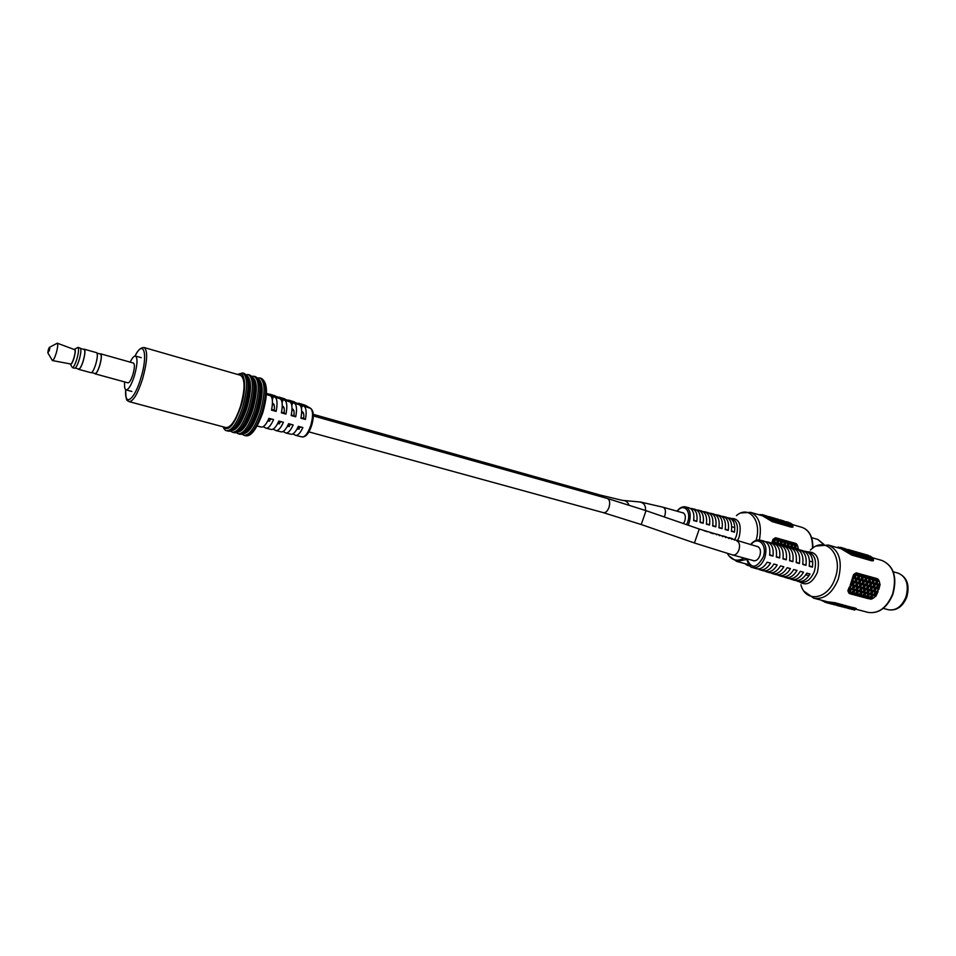<?xml version="1.0" encoding="UTF-8"?>
<svg xmlns="http://www.w3.org/2000/svg" width="956" height="956" viewBox="0 0 956 956"><rect width="100%" height="100%" fill="white"/><g stroke="black" fill="none" stroke-linecap="round" stroke-linejoin="round"><path stroke-width="1.43" d="M752.778 560.419L753.579 560.766C756.208 561.136 758.299 559.415 759.865 555.627C761.119 550.907 760.319 547.86 757.487 546.485L756.626 546.378M746.66 558.77C748.333 564.614 750.293 567.541 752.539 567.541C757.642 568.438 761.741 565.175 764.824 557.742C767.25 548.481 765.648 542.602 760.044 540.128L763.832 541.06C768.552 542.793 770.488 547.489 769.616 555.173L772.974 556.105C773.846 548.362 771.898 543.617 767.118 541.861L770.405 542.673C775.232 544.442 777.204 549.234 776.308 557.049L779.642 557.969C780.55 550.094 778.554 545.267 773.667 543.474L776.929 544.275C781.865 546.091 783.884 550.967 782.964 558.902L786.274 559.834C787.206 551.827 785.175 546.904 780.18 545.075L778.554 544.908M780.18 545.075L783.418 545.864C788.461 547.728 790.516 552.688 789.584 560.754L792.871 561.674C793.827 553.536 791.747 548.541 786.657 546.665L789.871 547.453C795.034 549.353 797.125 554.396 796.157 562.594L799.431 563.502C800.411 555.245 798.296 550.154 793.086 548.242L791.484 548.063M794.496 546.712L795.691 546.868L796.3 549.031C801.558 550.967 803.697 556.093 802.705 564.422L805.956 565.331C806.96 556.942 804.809 551.767 799.479 549.82L802.67 550.596C808.047 552.58 810.222 557.79 809.206 566.239L812.445 567.147C813.472 558.627 811.274 553.381 805.848 551.385L804.271 551.194M767.118 541.861L765.469 541.705M799.479 549.82L797.89 549.628M786.657 546.665L785.031 546.485M773.667 543.474L772.03 543.307M842.152 547.776L840.587 547.358L841.041 548.696L851.629 555.018L871.741 560.814L873.473 560.455M876.819 578.559L856.194 572.847L853.565 574.592L850.231 585.12L850.493 586.649L852.668 584.702L852.919 587.426L850.505 589.374L850.493 586.649M859.826 585.431L857.628 587.51L857.317 584.749L859.36 582.61L859.826 585.431M863.471 586.422L861.272 588.502L860.962 585.741L863.017 583.602L863.471 586.422M867.092 587.414L864.905 589.482L864.606 586.733L866.65 584.606L867.092 587.414M870.713 588.406L868.526 590.473L868.227 587.725L870.271 585.598L870.713 588.406M871.836 588.717L873.868 586.59L874.322 589.398L872.135 591.453L871.836 588.717L870.701 588.287M875.445 589.697L877.465 587.57L877.919 590.378L875.732 592.433L875.445 589.697L874.31 589.278M852.501 583.435L851.414 584.475L852.286 582.025L852.501 583.435M856.17 584.439L853.959 586.506L853.648 583.746L855.704 581.606L856.17 584.439M758.012 568.951L759.518 569.668C763.605 570.613 767.286 568.426 770.524 563.108L767.178 562.188C763.952 567.446 760.319 569.609 756.28 568.677L752.539 567.541M796.217 580.627L797.674 581.272C802.335 582.335 806.458 579.922 810.031 574.03L806.792 573.134C803.243 578.978 799.168 581.368 794.544 580.316L791.401 579.36C795.978 580.412 800.017 578.033 803.542 572.226L800.28 571.33C796.79 577.077 792.775 579.444 788.258 578.404L785.103 577.448C789.572 578.464 793.54 576.133 797.005 570.433L793.731 569.525C790.289 575.177 786.358 577.496 781.936 576.48L778.758 575.512C783.143 576.516 787.039 574.221 790.445 568.617L787.147 567.709C783.765 573.265 779.905 575.536 775.579 574.544L772.376 573.576C776.666 574.556 780.49 572.297 783.836 566.788L780.526 565.88C777.204 571.33 773.416 573.576 769.174 572.608L765.971 571.628C770.154 572.584 773.906 570.362 777.204 564.96L773.87 564.04C770.596 569.394 766.891 571.604 762.745 570.648L759.518 569.668M866.136 558.268L866.184 557.432L863.603 555.675L862.587 556.428L863.662 556.129L866.028 557.838L866.076 559.188L866.901 558.543L866.327 558.997M863.603 555.675L863.399 554.839L866.076 556.38L866.184 557.432M867.307 558.208L867.247 557.157L869.613 558.866L866.901 558.543M866.973 555.866L869.649 557.408L869.757 558.459L866.973 555.866L866.005 556.344L863.268 554.516L862.408 555.257M867.188 556.703L866.184 557.444M870.749 557.73L870.522 556.882L873.21 558.435L873.33 559.475L870.749 557.73L869.709 559.284M862.396 554.946L859.325 552.938L862.145 554.193L862.42 555.305L863.399 554.839M866.172 557.503L867.247 557.157M869.613 558.866L869.649 560.216L870.892 559.236L870.82 558.185L869.757 558.519M863.268 554.516L865.981 555.974M862.24 554.42L862.898 553.978M865.598 555.161L862.706 553.799L862.204 554.325M866.829 555.544L869.554 557.001L866.829 555.544L865.993 556.273M869.554 557.001L870.522 556.882M862.348 553.608L865.562 554.958M862.706 553.799L861.942 553.847M865.813 555.448L866.471 555.006M864.977 554.444L863.16 553.835M865.897 554.623L869.124 555.974L866.267 554.827L865.766 555.34M863.71 554.002L864.953 554.372M866.267 554.827L865.503 554.862M866.71 554.862L868.526 555.46M867.582 555.113L868.502 555.4M855.441 580.304L853.457 582.467L853.003 579.503L854.748 577.4L855.441 580.304L856.588 580.615L858.404 578.404L859.109 581.308L856.122 584.128M858.034 577.089L856.289 579.3L855.524 576.396L857.102 574.174L858.034 577.089M856.588 580.615L857.126 583.471M866.028 557.838L863.722 557.181L863.662 556.129M856.361 573.206L857.102 574.174M857.831 577.364L858.404 578.404M857.998 576.946L858.775 576.086L857.831 573.361L856.385 573.134M859.181 577.4L860.759 575.189L861.691 578.105L859.946 580.304L859.181 577.4L857.926 577.233M859.946 580.304L859.062 581.081M854.174 576.349L854.748 577.4M855.273 580.495L855.704 581.606M855.393 580.077L856.289 579.3M855.524 576.396L854.258 576.217M851.414 584.475L849.191 587.366L849.358 590.211L847.853 590.7L848.653 591.8L849.31 590.246M852.943 579.742L851.82 580.639L852.286 582.025M850.398 586.865L849.191 587.366L847.853 590.7L848.952 593.27L850.529 593.927L853.015 592.326L852.895 594.56L850.529 593.927M861.476 574.377L863.83 575.034L862.42 577.089L861.476 574.377L859.814 573.779L858.775 576.086M857.831 573.361L860.185 574.018M868.908 579.945L869.673 579.109L868.741 576.396L867.08 575.811L866.052 578.105L865.12 575.393L863.83 575.034M860.03 574.245L860.759 575.189M860.926 574.174L860.089 574.162M862.42 577.089L861.643 577.95M852.382 583.554L852.668 584.702M852.465 583.136L853.457 582.467M853.648 583.746L852.489 583.315M853.959 586.506L852.895 587.02M862.539 557.24L862.587 556.392L860.018 554.647L858.978 555.4L858.882 554.325L856.206 552.759L858.93 556.213M858.978 555.448L860.065 555.089L862.73 557.969M860.018 554.647L859.803 553.799L862.479 555.352L862.587 556.392M859.683 553.488L858.823 554.229M858.811 553.906L855.74 551.911L858.56 553.165L858.823 554.277L859.803 553.799M862.025 554.133L859.133 552.771L858.619 553.297M858.655 553.405L859.325 552.938M858.775 552.58L861.989 553.93M859.133 552.771L858.285 552.711M861.404 553.416L859.587 552.807M860.149 552.974L861.392 553.345M862.432 556.81L860.113 556.141L860.065 555.089M854.377 576.074L853.517 577.185L854.162 575.357L854.377 576.074M853.517 577.185L852.441 578.201L853.003 579.503M856.325 573.313L855.118 575.07L856.194 572.847L857.269 573.158M854.867 574.305L853.565 574.592L854.162 575.357M854.329 575.93L855.118 575.07M856.086 552.449L855.214 553.201L854.963 552.126L852.143 550.871L855.202 552.879M855.238 553.249L856.206 552.759M856.409 553.608L855.369 554.372M855.357 554.408L856.457 554.05L859.121 556.942M858.44 553.106L855.56 551.731L855.023 552.281M855.058 552.377L855.74 551.911M855.202 551.54L858.416 552.891M855.56 551.731L854.784 551.803M857.831 552.377L856.014 551.779M856.576 551.935L857.819 552.317M858.823 555.771L856.492 555.101L856.457 554.05M855.273 553.285L855.369 554.325L852.597 551.72L855.273 553.285M854.843 552.066L851.963 550.704L851.414 551.254M851.449 551.349L852.143 550.871M852.477 551.409L851.593 552.174M851.581 551.839L848.522 549.831L851.354 551.086L851.605 552.21L852.597 551.72M851.617 550.513L854.819 551.851M851.963 550.704L851.103 550.668M854.246 551.349L852.429 550.752M851.736 553.381L852.848 553.01L855.321 555.221L855.369 554.325M852.788 552.568L851.736 553.345M852.991 550.907L854.234 551.289M855.321 555.221L855.5 555.902M855.214 554.731L852.872 554.062L852.848 553.01M849.167 551.528L848.976 550.68L851.653 552.245L851.736 553.285L849.167 551.528L848.032 552.353L849.215 551.971L851.222 553.416L851.629 555.018L852.872 554.062M848.008 549.473L851.21 550.811L847.494 549.64M850.661 550.309L848.82 549.712M847.829 550.309L848.522 549.831M849.382 549.867L850.637 550.25M848.856 550.369L847.972 551.134L844.901 548.792L847.96 550.787M847.996 551.182L848.976 550.68M851.222 553.416L849.215 551.971M848.056 551.433L846.693 550.393L848.032 551.194L848.032 552.903L849.227 552.245M852.453 554.408L851.844 554.862M851.665 554.42L851.736 553.285M844.387 548.421L847.59 549.772L843.837 548.804M844.734 548.613L843.945 549.401M843.957 549.449L844.901 548.792M845.355 549.389L845.51 550.919L846.693 550.393M840.587 547.358L839.189 547.931M843.598 548.29L842.14 547.788L843.598 548.29M843.79 548.481L844.04 549.951L845.212 549.294M841.041 548.696L842.14 547.788M839.308 548.206L838.83 547.107L837.815 547.143M839.476 548.254L840.432 547.322M840.396 606.164L847.984 607.956M848.092 608.41L851.067 609.068L848.08 608.398M851.569 608.9L854.628 610L851.067 609.068M851.688 608.841L852.441 609.295L852.178 608.351M852.441 609.295L854.903 609.94L851.892 609.378M847.47 608.124L844.399 607.012M848.103 607.897L848.856 608.363L848.581 607.395M848.856 608.363L851.33 609.008L848.307 608.434M853.158 608.327L852.836 607.478L853.278 608.805L851.916 608.697M853.278 608.805L855.357 609.402L852.704 609.187M856.002 608.948L855.357 609.402M856.349 608.602L852.895 607.395L851.987 608.47L849.119 608.243L849.298 606.451L848.39 607.526L845.51 607.299L845.69 605.507L844.781 606.582L841.901 606.355L842.069 604.551L841.161 605.638L838.269 605.411L838.436 603.595L837.516 604.682L834.636 604.467L834.719 602.734M833.142 604.264L837.169 605.1M843.873 607.191L840.898 606.534M844.507 606.941L845.247 607.418L844.985 606.451M845.247 607.418L847.733 608.064L844.71 607.502M852.979 607.669L834.767 602.662L833.417 603.714L830.979 603.511L833.417 603.714M849.681 607.861L851.987 608.47M849.119 608.243L848.319 607.753M849.561 607.395L849.382 606.725M839.762 606.235L837.289 605.59L839.75 606.235M840.898 605.996L841.639 606.474L841.364 605.495M841.639 606.474L844.124 607.12L841.113 606.558M846.072 606.929L848.39 607.526M844.71 606.809L845.51 607.299M845.952 606.451L845.773 605.781M871.537 598.898L872.207 598.815L872.302 596.401L871.191 595.684M872.302 596.401L874.752 594.524L874.788 597.07L872.207 598.815M874.597 593.425L874.752 594.524M830.023 603.69L832.999 604.347L829.533 603.332M836.643 605.303L833.536 604.132M837.277 605.04L838.018 605.53L837.731 604.527M838.018 605.53L840.515 606.176L837.492 605.614M842.451 605.973L844.781 606.582M841.089 605.865L841.901 606.355M842.332 605.495L842.009 604.646M871.191 596.102L868.61 597.847L868.705 595.433L871.155 593.557L871.191 596.102M868.705 598.791L871.155 597.213L871.024 599.245L867.451 598.026M871.191 595.588L872.314 595.265L872.231 592.66L871.083 592.087M871 592.445L871.155 593.557M871.107 596.15L871.155 597.213M867.51 595.182L867.415 598.444L865.096 597.823L867.546 596.245M867.451 597.99L868.61 597.847M868.705 595.433L867.582 594.704M867.427 598.301L868.156 598.599M872.231 592.66L874.465 590.641L874.704 593.341L872.314 595.265M874.178 589.529L874.465 590.641M874.668 592.923L875.732 592.433M874.788 596.436L875.911 596.221L875.827 593.64L874.68 593.067M875.827 593.64L878.062 591.621L875.911 596.221M877.034 586.482L877.465 587.57M825.422 601.718L825.9 602.376M833.644 604.072L834.385 604.574L834.098 603.559L834.636 604.467M829.999 603.69L829.88 603.069M821.67 600.464L823.152 601.228M834.385 604.574L836.882 605.232L833.859 604.67M838.806 605.029L841.161 605.638M863.818 597.333L865.096 597.823M837.456 604.909L838.269 605.411M838.699 604.551L838.508 603.881M825.757 602.328L825.649 601.539M867.582 595.122L865.001 596.879L865.084 594.453L867.546 592.577L867.582 595.122M871.095 592.361L868.705 594.285L868.622 591.68L870.868 589.661L871.095 592.361M871.071 591.955L872.135 591.453M870.581 588.549L870.868 589.661M867.391 591.465L867.546 592.577M867.582 594.608L868.705 594.285M868.622 591.68L867.474 591.107M863.842 597.022L865.001 596.879M865.084 594.453L863.961 593.724M864.547 597.631L863.842 597.058M863.889 594.202L863.806 597.476L861.476 596.855L863.937 595.265M873.437 585.49L873.868 586.59M874.274 589.075L875.254 588.43L874.74 585.61L873.593 585.311L871.657 587.45L871.131 584.618L869.984 584.319M874.74 585.61L876.533 583.411L877.214 586.279L875.254 588.43M875.959 582.395L876.533 583.411M877.166 586.052L878.05 585.299L877.285 582.419L876.066 582.252M877.19 586.303L878.337 586.59L878.851 589.422L877.871 590.055M826.414 602.746L829.354 603.403L826.331 602.722L825.9 601.384M825.685 601.503L826.331 602.722M833.238 604.276L830.214 603.714L833.238 604.276M860.197 596.365L861.476 596.855M877.285 582.419L878.839 580.22L879.759 583.1L878.05 585.299M878.337 586.59L880.118 584.415L878.851 589.422M834.361 603.188L833.799 603.965M829.951 602.985L830.214 603.714M830.74 603.63L830.394 602.423L830.979 603.511M823.056 600.643L824.801 602.22L825.865 601.372M835.162 604.072L837.516 604.682M880.118 584.415L879.472 583.483M863.961 594.154L861.38 595.911L861.464 593.473L863.925 591.597L863.961 594.154M867.486 591.382L865.084 593.306L865.001 590.7L867.247 588.669L867.486 591.382M870.677 588.095L871.657 587.45M869.829 584.498L870.271 585.598M866.961 587.558L867.247 588.669M867.462 590.975L868.526 590.473M868.227 587.725L867.08 587.295M863.961 593.64L865.084 593.306M865.001 590.7L863.842 590.127M863.77 590.473L863.925 591.597M860.926 596.652L860.209 596.09L861.38 595.911M861.464 593.473L860.328 592.744M860.269 593.21L860.185 596.508L857.843 595.887L860.304 594.285M871.131 584.618L872.924 582.419L873.617 585.299M872.35 581.391L872.924 582.419M873.569 585.06L874.453 584.307L873.688 581.427L872.458 581.26M856.552 595.385L857.843 595.887M873.688 581.427L875.242 579.216L876.174 582.108L874.453 584.307M874.525 578.284L875.242 579.216M876.114 581.941L876.891 581.105L875.959 578.416L874.585 578.189M829.593 603.332L828.075 603.069L829.593 603.332M828.075 603.069L827.538 601.778L826.486 602.77M835.042 603.583L835.09 602.734L827.538 601.778L813.843 598.229C824.144 599.699 832.258 593.413 838.185 579.384C842.822 561.793 839.547 550.345 828.386 545.051L816.543 546.019M831.123 603.415L830.621 602.149L829.724 603.272M875.959 578.416L878.17 579.216L876.891 581.105M860.328 593.174L857.747 594.931L857.831 592.493L860.292 590.605L860.328 593.174M863.865 590.39L861.464 592.326L861.368 589.721L863.627 587.689L863.865 590.39M870.008 584.307L868.036 586.458L867.522 583.614L869.315 581.427L870.008 584.307M869.96 584.08L870.844 583.315L870.08 580.423L868.849 580.256M868.741 580.388L869.315 581.427M866.22 583.507L866.65 584.606M867.056 587.104L868.036 586.458M867.522 583.614L866.363 583.327M863.842 589.995L864.905 589.482M864.606 586.733L863.447 586.303M863.328 586.554L863.627 587.689M860.328 592.66L861.464 592.326M861.368 589.721L860.209 589.135M860.137 589.494L860.292 590.605M856.576 595.074L857.747 594.931M857.831 592.493L856.684 591.752M857.293 595.684L856.576 595.11M856.624 592.23L856.54 595.54L854.186 594.907L856.66 593.306M852.907 594.405L854.186 594.907M870.08 580.423L871.645 578.213L872.565 581.117L870.844 583.315M875.409 578.213L874.298 577.818L873.294 580.113L872.362 577.412L870.701 576.815L869.673 579.109M872.362 577.412L874.68 578.057M870.916 577.281L871.645 578.213M872.517 580.949L873.294 580.113M871.812 577.209L870.988 577.185M856.684 592.182L854.09 593.951L854.174 591.513L856.648 589.625L856.684 592.182M860.233 589.41L857.819 591.346L857.711 588.729L859.982 586.697L860.233 589.41M866.387 583.303L864.415 585.466L863.889 582.622L865.694 580.423L866.387 583.303M868.956 580.113L867.223 582.312L866.459 579.42L868.024 577.209L868.956 580.113M868.741 576.396L871.071 577.054M868.191 576.205L867.367 576.181M867.307 576.277L868.024 577.209M865.12 579.384L865.694 580.423M866.339 583.076L867.223 582.312M866.459 579.42L865.216 579.252M863.423 586.124L864.415 585.466M863.889 582.622L862.73 582.335L860.77 584.475L860.245 581.618L862.061 579.42L862.754 582.312M862.587 582.503L863.017 583.602M860.197 589.004L861.272 588.502M860.962 585.741L859.803 585.311M859.695 585.562L859.982 586.697M856.684 591.68L857.819 591.346M857.711 588.729L856.564 588.143M856.48 588.502L856.648 589.625M852.931 594.094L854.09 593.951M854.174 591.513L853.027 590.772M853.636 594.704L852.919 594.13M852.967 591.238L853.015 592.326M853.027 591.202L850.434 592.971L850.505 590.521L852.979 588.633L853.027 591.202M849.346 591.346L849.167 593.365M849.251 593.234L848.653 591.8M856.337 585.693L856.576 588.418L854.162 590.354L854.055 587.737L856.337 585.693L856.038 584.558M865.323 579.109L863.591 581.32L862.826 578.416L864.391 576.205L865.323 579.109M865.12 575.393L867.451 576.038M870.82 558.185L872.995 559.75L873.019 560.921L873.497 559.774M873.27 560.371L873.33 559.475M864.391 576.205L863.674 575.261M865.276 578.954L866.052 578.105M863.734 575.165L864.571 575.189M862.706 582.085L863.591 581.32M861.583 578.249L862.826 578.416M862.061 579.42L861.476 578.368M859.779 585.132L860.77 584.475M859.086 581.332L860.245 581.618M859.36 582.61L858.93 581.499M856.552 588.012L857.628 587.51M856.158 584.307L857.317 584.749M853.027 590.7L854.162 590.354M852.895 587.151L854.055 587.737M852.979 588.633L852.824 587.51M849.98 593.724L849.263 593.15L850.434 592.971M849.358 589.78L850.505 590.521M850.505 589.374L849.358 589.709M848.737 590.665L849.346 588.944M877.775 590.521L878.062 591.621M872.995 559.75L870.892 559.236M873.103 558.029L870.02 556.022L873.103 558.376M869.566 557.288L870.39 556.571M869.374 556.464L870.02 556.022M770.895 572.895L772.376 573.576M783.633 576.779L785.103 577.448M789.943 578.703L791.401 579.36M777.276 574.843L778.758 575.512M764.465 570.923L765.971 571.628M769.711 554.623L772.974 556.105M809.29 565.725L812.445 567.147M802.789 563.909L805.956 565.331M796.24 562.068L799.431 563.502M789.668 560.228L792.871 561.674M783.048 558.364L786.274 559.834M776.392 556.5L779.642 557.969M683.492 523.589L684.771 521.02C685.93 516.706 685.321 513.946 682.942 512.739L682.202 512.655M688.141 525.191L689.097 522.86C691.331 514.4 690.101 509.082 685.392 506.895L689.013 507.815C692.969 509.321 694.51 513.563 693.638 520.542L696.828 521.45C697.713 514.412 696.159 510.134 692.144 508.604L695.275 509.393C699.326 510.946 700.903 515.26 700.007 522.358L703.174 523.255C704.094 516.109 702.493 511.747 698.394 510.181L701.513 510.958C705.659 512.547 707.273 516.945 706.341 524.163L709.495 525.059C710.439 517.782 708.802 513.348 704.62 511.747L703.03 511.615M704.62 511.747L707.715 512.524C711.945 514.149 713.594 518.63 712.65 525.955L715.793 526.852C716.749 519.455 715.088 514.949 710.798 513.3L713.881 514.077C718.207 515.738 719.892 520.291 718.924 527.748L722.043 528.632C723.023 521.128 721.326 516.527 716.952 514.854L715.387 514.71M716.952 514.854L720.011 515.631C724.445 517.316 726.154 521.952 725.162 529.516L728.269 530.401C729.273 522.777 727.54 518.104 723.071 516.395L726.118 517.16C730.635 518.893 732.392 523.601 731.364 531.285L734.459 532.169C735.487 524.426 733.718 519.682 729.153 517.937L727.612 517.782M692.144 508.604L690.543 508.484M723.071 516.395L721.517 516.252M710.798 513.3L709.233 513.169M698.394 510.181L696.805 510.062M763.904 515.081L762.243 514.639L762.601 515.858L772.221 521.618L791.233 527.162L792.918 527.067L792.823 525.453M795.356 543.331L775.555 537.738L773.01 539.303L771.803 543.187M731.758 539.423L732.26 538.539L729.165 537.666L728.687 538.527M725.616 537.595L726.058 536.794L722.951 535.922L722.533 536.663M719.462 535.707L719.832 535.037L716.713 534.153L716.391 534.727M713.319 533.735L710.248 532.731M707.165 531.715L704.082 530.676M787.039 523.374L786.991 522.645L789.405 524.055L789.369 524.964L787.039 523.374L785.82 525.442L785.928 523.96L783.609 522.358L782.546 523.135L783.597 522.753L786.107 525.669L786.573 524.975L786.023 525.394M783.609 522.358L783.562 521.641L785.975 523.052L785.928 523.96M786.955 524.677L787.039 523.757L789.166 525.322L786.573 524.975M785.975 523.35L785.987 524.139L785.975 523.314L785.987 524.139L787.039 523.757M785.963 523.052L783.514 521.379L782.534 522.215L783.562 521.641M789.369 524.964L789.226 526.577L790.385 525.669L790.469 524.76L789.417 525.143L789.405 524.402L789.417 525.143L790.469 524.366L790.421 523.649L792.835 525.059L792.787 525.967L790.469 524.366M783.514 521.379L785.963 522.705M782.51 521.558L783.334 520.948M786.943 522.382L789.286 523.075L786.943 522.382L785.975 523.207L786.991 522.645M785.82 522.048L783.227 520.817L782.51 521.522M783.06 520.697L785.796 521.856M783.227 520.817L782.45 521.139M785.952 522.55L786.752 521.952M782.916 520.697L782.522 521.701L780.072 520.375L779.092 521.211L780.12 520.638L782.534 522.048L782.474 522.956L780.156 521.355L779.092 522.131L780.144 521.737L782.271 523.302L782.367 524.438L782.474 522.956M786.477 521.701L789.214 522.848L786.645 521.821L785.94 522.514M786.645 521.821L785.88 522.131M787.469 521.988L788.879 522.466M788.246 522.215L788.867 522.406M774.527 543.689L774.061 541.873L772.807 543.331M777.216 541.634L775.543 543.653L774.802 540.953L776.332 538.933L777.216 541.634M776.463 544.155L777.563 542.865L778.029 544.645M785.844 524.76L785.784 525.573M785.724 524.318L783.502 523.661L783.597 522.753M777.192 541.574L777.921 540.726L777.037 538.204L775.663 538.001L776.332 538.933M777.049 541.849L777.563 542.865M778.303 541.944L779.833 539.937L780.717 542.626L779.044 544.645L778.303 541.944L777.085 541.789M773.535 540.845L774.061 541.873M774.802 540.953L773.571 540.797M780.538 539.196L782.785 539.829L781.422 541.717L780.538 539.196L779.355 538.742L777.921 540.726M777.037 538.204L779.331 538.766M787.66 544.526L788.389 543.689L787.517 541.18L786.011 540.642L784.912 542.697L784.028 540.188L782.785 539.829M780.036 539.017L779.188 539.005L779.833 539.937M781.422 541.717L780.693 542.566M780.156 521.355L780.12 520.638M782.39 523.757L782.534 522.167M780.072 520.375L782.438 521.068M782.39 521.044L779.797 519.813L779.068 520.53L779.893 519.945M779.797 519.813L782.367 520.853M780.108 519.825L779.009 520.16M782.056 520.458L780.634 519.992M781.172 520.148L782.044 520.411M782.271 523.302L780.048 522.657L780.144 521.737M773.703 540.642L775.591 538.132L774.181 539.017L774.42 539.734M772.878 541.658L772.209 543.307M776.535 538.025L775.591 538.132M774.181 539.017L773.01 539.303L773.488 539.985M779.08 521.044L779.02 521.94L776.666 519.634L779.08 521.044L779.092 522.131L779.068 520.697L776.619 519.371L775.639 520.207L776.666 519.634M776.702 520.351L775.639 521.116L776.678 520.733L778.805 522.299L778.901 523.422L779.02 521.94M776.619 519.371L779.068 520.697M778.949 520.04L776.356 518.797L775.603 519.538M775.603 519.562L776.451 518.929M776.2 518.69L778.925 519.837M776.356 518.797L775.567 519.168M778.614 519.455L777.204 518.989M777.73 519.132L778.602 519.407M778.925 522.753L779.116 523.386M778.805 522.299L776.571 521.641L776.678 520.733M775.615 520.028L775.543 520.924L773.225 519.335L773.201 518.618L775.615 520.028L775.639 521.116L775.543 519.048L772.998 517.925L775.615 519.682M775.507 519.036L772.902 517.793L772.137 518.546L772.998 517.925M773.153 518.355L772.173 519.192L773.201 518.618M772.759 517.686L775.483 518.833M772.902 517.793L772.09 518.128L772.651 517.65M775.173 518.451L773.751 517.973M773.225 519.335L772.161 520.112L773.201 519.717L775.34 521.283L775.436 522.418L775.543 520.924M774.288 518.128L775.161 518.391M775.459 521.737L775.639 522.37M775.34 521.283L773.093 520.626L773.201 519.717M769.747 518.319L769.723 517.602L772.137 519.012L772.066 519.909L769.747 518.319L768.684 519.096L769.723 518.702L771.528 520.016L771.922 521.498L773.093 520.626M772.078 518.033L769.532 516.909L772.078 518.033M769.293 516.67L772.018 517.817L769.245 516.646L768.624 517.136M771.731 517.435L770.297 516.969M769.449 516.778L768.66 517.543L769.532 516.909M770.835 517.112L771.719 517.387M769.054 516.646L765.051 516.049M769.676 517.339L768.696 518.176L769.723 517.602M771.528 520.016L769.723 518.702M768.648 518.2L767.465 517.268L768.66 517.997L768.612 519.55L769.7 518.941M772.699 520.936L771.946 521.402L772.066 519.909M765.828 515.654L768.54 516.802M768.6 517.017L766.055 515.893L768.6 517.017M765.971 515.762L765.123 516.587L766.055 515.893M766.318 516.371L766.425 517.782L767.465 517.268M768.612 519.55L768.66 517.65M764.884 515.439L763.569 514.997L764.884 515.439M764.979 515.583L765.17 516.933L766.198 516.288M762.601 515.858L763.569 514.997M761.107 515.415L759.877 514.531M761.275 515.463L762.099 514.615M748.464 564.721L748.715 565.605M744.951 563.634L746.254 564.566M748.656 565.582L748.524 564.673L748.739 565.713L750.018 566.095M795.225 548.768L794.962 547.776L794.328 548.553M794.448 546.772L794.962 547.776M750.066 566.143L748.942 565.844L748.62 564.614L747.652 565.426L746.278 564.769L746.17 563.956M795.691 546.868L797.196 544.86L798.069 547.537L796.754 549.162M797.746 549.557L798.403 548.756L798.224 549.64M798.403 548.756L797.818 547.848M790.732 547.728L791.508 546.796L791.843 548.075M790.994 545.792L791.508 546.796M792.883 548.194L792.237 545.888L791.042 545.733M792.237 545.888L793.743 543.88L794.615 546.557L793.217 548.278M793.086 542.972L793.743 543.88M794.591 546.485L795.308 545.649L794.436 543.151L793.098 542.948M794.436 543.151L796.551 543.916L795.308 545.649M787.218 546.796L788.031 545.816L788.377 547.083M789.453 547.346L788.772 544.908L787.565 544.753M787.517 544.812L788.031 545.816M788.772 544.908L790.277 542.9L791.162 545.577L789.668 547.406M793.946 542.972L792.93 542.614L791.855 544.669L790.982 542.16L789.787 541.717L788.389 543.689M790.982 542.16L793.205 542.757M789.62 541.98L790.277 542.9M791.138 545.506L791.855 544.669M790.481 541.98L789.632 541.968M783.645 545.924L784.553 544.836L784.984 546.462M786.011 546.545L785.294 543.928L786.812 541.909L787.684 544.597L786.083 546.557M787.517 541.18L789.74 541.813M787.015 541L786.167 540.988M786.155 541L786.812 541.909M784.04 543.821L784.553 544.836M785.294 543.928L784.087 543.773M780.06 545.051L781.064 543.856L781.47 545.386M784.207 543.617L782.546 545.637L781.805 542.936L783.322 540.929L784.207 543.617M784.028 540.188L786.286 540.785M790.469 524.76L792.918 527.067M790.421 523.649L789.405 524.211L790.17 522.944L792.799 524.701L790.361 523.386M792.727 526.78L792.787 525.967M783.322 540.929L782.665 540.009L783.538 540.009M784.183 543.546L784.912 542.697M780.598 542.781L781.805 542.936M781.064 543.856L780.55 542.841M789.405 524.39L789.226 526.577M792.428 526.194L790.385 525.669M789.369 523.541L790.17 522.944M693.721 520.04L696.828 521.45M731.448 530.819L734.459 532.169M725.245 529.05L728.269 530.401M718.996 527.258L722.043 528.632M712.734 525.465L715.793 526.852M706.424 523.673L709.495 525.059M700.091 521.856L703.174 523.255M792.835 526.23L792.715 527.21M772.173 519.192L771.922 521.498M775.639 520.207L775.4 522.55M779.092 521.211L778.877 523.565M144.153 347.542L240.506 375.29C245.202 378.684 245.202 389.02 240.506 406.3C235.642 420.532 230.79 427.631 225.975 427.583L129.12 401.651C133.183 401.46 137.64 393.968 142.516 379.174C147.391 361.296 147.941 350.744 144.153 347.542C140.735 347.434 137.7 350.255 135.047 356.014M263.187 426.699L266.079 428.204C268.421 428.396 270.918 425.528 273.559 419.588L268.947 418.334C266.282 424.356 263.772 427.26 261.418 427.069L257.188 426.053M273.165 429.113L276.009 430.606C278.339 430.809 280.801 428.037 283.406 422.265L278.817 421.022C276.2 426.866 273.727 429.686 271.385 429.483L266.079 428.204M283.072 431.526L285.868 432.996C288.186 433.211 290.612 430.523 293.157 424.918L288.616 423.687C286.047 429.364 283.597 432.088 281.279 431.885L276.009 430.606M292.894 433.905L295.667 435.374C297.949 435.589 300.351 432.984 302.849 427.559L298.344 426.328C295.81 431.837 293.408 434.478 291.102 434.263L285.868 432.996M259.805 381.886C262.613 387.67 262.052 397.433 258.12 411.176C254.416 422.337 250.353 429.244 245.907 431.885M253.985 380.165C256.805 385.901 256.232 395.7 252.276 409.55C248.548 420.819 244.461 427.762 240.04 430.367M248.142 378.433C250.974 384.121 250.388 393.956 246.409 407.925C242.645 419.302 238.558 426.268 234.136 428.838M305.406 419.457C306.709 412.418 306.279 408.045 304.139 406.312L299.658 404.914C301.809 406.659 302.227 411.092 300.901 418.214L305.406 419.457L303.661 418.405C304.104 414.557 303.661 412.335 302.311 411.749L301.678 411.737M295.727 416.792C297.089 409.562 296.683 405.069 294.52 403.301L290.015 401.89C292.178 403.671 292.572 408.224 291.186 415.537L295.727 416.792L293.91 415.681C294.376 411.821 293.934 409.61 292.608 409.013L292.01 409.001M285.975 414.103C287.386 406.682 287.015 402.07 284.84 400.265L280.299 398.843C282.474 400.66 282.833 405.332 281.387 412.837L285.975 414.103L284.099 412.944C284.565 409.084 284.147 406.85 282.833 406.276L282.259 406.264M276.141 411.391C277.61 403.779 277.264 399.046 275.077 397.218L270.512 395.784C272.687 397.636 273.034 402.416 271.528 410.124L276.141 411.391L274.205 410.196C274.695 406.312 274.288 404.077 272.998 403.504L272.436 403.492M297.244 403.241L266.425 393.346M268.445 394.207L269.819 394.135M278.112 397.242L279.499 397.17M287.708 400.253L289.106 400.194M301.009 417.664L303.661 418.405M301.451 408.415L302.419 405.32M277.228 424.285L281.219 421.668M273.763 429.268L273.99 428.539M296.695 429.591L300.817 426.997M287.003 426.95L291.054 424.345M283.597 431.646L283.789 431.025M267.393 421.596L271.313 418.979M263.844 426.854L264.107 426.029M291.305 414.952L293.91 415.681M291.819 405.559L292.835 402.321M281.518 412.227L284.099 412.944M282.104 402.703L283.179 399.297M271.659 409.479L274.205 410.196M272.329 399.835L273.452 396.25M70.051 363.877C70.852 365.503 72.178 363.555 74.03 358.034C75.727 351.45 75.739 348.582 74.066 349.442M74.867 349.095L77.866 347.398C79.025 348.534 78.691 352.429 76.874 359.074C75.106 364.606 73.564 367.439 72.25 367.582L74.58 368.215C75.894 368.072 77.436 365.252 79.217 359.731C81.033 353.087 81.356 349.191 80.184 348.056L77.866 347.398M48.314 349.741L49.318 347.434C49.951 347.004 49.939 348.068 49.282 350.649L47.812 352.824L48.314 349.741M49.652 347.255L57.241 343.192C58.089 344.28 57.754 347.614 56.213 353.182C54.743 357.819 53.476 360.269 52.413 360.555L48.015 353.146M74.628 349.645L74.688 349.669C75.44 350.589 75.189 353.35 73.923 357.938C72.704 361.762 71.628 363.782 70.708 363.997L70.648 363.985M80.615 348.486L84.152 349.49C85.299 350.601 84.988 354.377 83.232 360.806C81.511 366.16 80.005 368.908 78.715 369.04L75.177 368.06M83.638 349.346L84.236 349.191C85.419 350.338 85.096 354.222 83.28 360.854C81.511 366.363 79.969 369.195 78.643 369.327L78.201 368.897M84.236 349.191L96.592 352.68C97.823 353.828 97.536 357.711 95.731 364.308C93.951 369.793 92.385 372.601 91.023 372.721L78.643 369.327M97.046 353.111L100.511 354.09C101.718 355.214 101.444 358.978 99.699 365.383C97.978 370.701 96.448 373.414 95.11 373.533L91.633 372.577M99.974 353.935L100.595 353.804C101.838 354.951 101.563 358.835 99.759 365.431C97.978 370.904 96.413 373.7 95.026 373.82L94.572 373.39M100.595 353.804L133.493 363.065C134.856 364.248 134.653 368.096 132.872 374.621C131.091 380.022 129.466 382.77 127.996 382.854L95.026 373.82M124.674 381.946C124.256 386.702 124.722 389.355 126.073 389.893C128.594 389.749 131.366 385.053 134.402 375.804C137.449 364.642 137.807 358.058 135.477 356.038C134.043 355.811 132.275 357.843 130.171 362.133M313.329 415.932L607.359 498.47C609.725 499.701 610.275 502.665 609.02 507.349C607.538 511.161 605.662 512.942 603.415 512.679L641.237 524.533L646.029 510.659L699.254 529.027L758.287 546.832M641.237 524.533L694.426 542.984L699.254 529.027M694.426 542.984L732.81 555.006C735.367 555.352 737.411 553.644 738.952 549.879C740.195 545.183 739.442 542.172 736.694 540.833M640.257 501.972L663.117 507.242C665.424 508.413 665.997 511.137 664.85 515.427L664.217 516.933M602.065 496.977L600.237 495.065L622.284 500.358C625.475 500.382 627.71 501.924 628.976 504.995M624.137 500.526L638.763 501.864C643.723 502.402 645.957 505.27 645.455 510.468M892.534 594.238C897.039 577.089 893.573 565.844 882.113 560.515C893.824 565.94 897.421 577.209 892.892 594.297C887.048 607.956 878.731 613.979 867.94 612.378C878.468 613.943 886.666 607.897 892.534 594.238M747.018 558.854C751.177 569.131 756.555 568.557 763.175 557.157C767.811 544.968 757.881 535.264 750.866 544.777M807.497 551.779C816.986 551.899 820.272 558.782 817.356 572.429C812.277 583.256 806.255 586.363 799.3 581.762M797.674 581.272L800.387 582.096C806.255 583.148 810.891 579.623 814.321 571.485C816.974 561.327 815.062 554.85 808.609 552.054L805.848 551.385M800.913 584.749C805.538 603.224 828.159 599.639 835.042 578.404C844.017 555.149 825.363 534.751 810.401 550.047M857.472 573.23L856.815 572.943M853.421 577.281L852.692 576.958M852.609 554.277L852.262 555.233M846.586 550.441L846.215 551.481M838.878 547.214L838.603 548.003M854.568 609.151L854.999 607.944M835.09 603.762L835.425 602.818M828.015 602.949L828.386 601.91M877.261 578.774L876.401 578.404M849.334 588.788L848.617 588.466M872.171 559.607L871.741 560.814M905.93 597.022C909.108 584.952 906.587 577.018 898.353 573.23C907.172 577.281 909.981 585.263 906.754 597.177C902.679 606.773 896.549 610.956 888.375 609.749C895.939 610.884 901.783 606.642 905.93 597.022M812.504 548.314C812.767 537.117 809.326 530.15 802.18 527.425C809.445 530.174 813.006 537.045 812.875 548.051M686.611 524.665L687.591 522.323C691.774 511.113 683.516 502.486 677.302 511.257M731.089 518.415C739.191 518.391 741.868 524.629 739.108 537.105L737.351 541.012M734.447 540.2L736.275 536.22C738.725 526.935 737.231 521.056 731.794 518.594L729.153 517.937M756.077 540.367C762.147 520.685 748.847 504.684 736.419 515.631M741.055 512.942L750.591 512.344C759.148 516.18 762.075 525.406 759.363 539.997M772.783 541.753L772.173 541.478M772.842 520.829L772.532 521.713M767.357 517.316L767.023 518.283M760.761 514.555L760.522 515.248M795.691 543.498L794.95 543.187M791.628 526.039L791.233 527.162M746.755 559.463L736.777 561.435L748.727 564.638M727.373 553.488C731.388 560.407 736.968 561.937 744.103 558.077M823.522 544.43L817.87 539.471L823.964 544.418M261.836 412.502C266.963 393.561 266.844 382.197 261.466 378.409C267.632 382.484 268.074 393.908 262.792 412.681C256.65 429.268 250.902 436.94 245.549 435.733C251.022 435.828 256.447 428.085 261.836 412.502M243.445 433.666C248.584 433.188 253.615 425.779 258.526 411.427C263.306 393.98 263.33 383.201 258.598 379.09M261.466 378.409L259.948 377.967C265.314 381.755 265.421 393.119 260.283 412.072C254.905 427.667 249.48 435.422 244.019 435.315L245.549 435.733M255.993 410.877C261.143 391.9 261.048 380.524 255.73 376.748C261.848 380.811 262.255 392.247 256.961 411.068C250.831 427.679 245.106 435.386 239.777 434.191C245.202 434.275 250.603 426.507 255.993 410.877M250.125 409.252C255.288 390.239 255.228 378.851 249.97 375.087C256.029 379.138 256.411 390.586 251.105 409.455C244.856 426.233 239.143 433.964 233.981 432.638C239.359 432.721 244.736 424.918 250.125 409.252M237.614 432.112C242.716 431.67 247.735 424.237 252.671 409.813C257.475 392.271 257.523 381.468 252.814 377.417M255.73 376.748L254.2 376.305C259.506 380.082 259.59 391.458 254.439 410.447C249.05 426.089 243.649 433.869 238.235 433.773L239.777 434.191M244.234 407.626C249.408 388.566 249.385 377.166 244.174 373.414C250.197 377.453 250.544 388.925 245.214 407.818C238.988 424.643 233.3 432.399 228.149 431.096C233.491 431.156 238.845 423.329 244.234 407.626M231.77 430.547C236.837 430.152 241.844 422.695 246.803 408.188C251.619 390.55 251.691 379.735 246.995 375.732M249.97 375.087L248.429 374.644C253.687 378.397 253.722 389.797 248.56 408.821C243.183 424.5 237.805 432.303 232.439 432.231L233.981 432.638M223.369 426.89C228.293 432.028 234.136 425.253 240.9 406.551C247.006 387.646 245.142 369.59 237.913 374.549M244.174 373.414L242.645 372.96C247.831 376.712 247.843 388.124 242.669 407.196C237.279 422.911 231.926 430.738 226.608 430.678L228.149 431.096M125.714 389.725C124.304 407.268 134.318 400.337 140.735 378.516C148.323 354.545 143.818 338.364 135.083 356.002M310.915 408.523L310.688 408.379C313.831 411.008 314.154 416.732 311.632 425.551C308.943 433.379 305.8 437.179 302.192 436.952C305.215 436.964 308.071 433.104 310.772 425.396C313.221 416.529 313.15 410.841 310.545 408.32L305 405.177L298.642 403.181M304.139 406.312L310.688 408.379L305.49 405.392L298.989 403.336M294.52 403.301L299.658 404.914M284.84 400.265L290.015 401.89M275.077 397.218L280.299 398.843M266.365 394.481L270.512 395.784M289.453 400.349L294.544 401.95M279.845 397.338L284.984 398.939M270.178 394.302L275.34 395.915M305.681 405.499L305 405.177M809.517 561.076L812.755 561.985M603.415 512.679L308.908 431.885M299.132 429.208L297.208 428.682M289.393 426.531L287.505 426.018M279.582 423.843L277.742 423.341M269.7 421.13L267.883 420.64M663.117 507.242L683.612 513.049M731.722 526.696L734.817 527.581M600.237 495.065L313.293 414.354M303.482 413.171L301.654 412.657M293.767 410.435L291.962 409.933M283.98 407.686L282.211 407.196M274.109 404.926L272.376 404.436M732.81 555.006L754.439 560.873M805.765 574.795L809.015 575.679M607.359 498.47L646.029 510.659M760.044 540.128C756.602 539.483 753.436 541 750.52 544.681M793.086 548.242L796.288 549.031M882.113 560.515L872.924 557.874M841.137 548.732L828.386 545.051M877.536 578.87L876.676 578.5M867.94 612.378L855.811 609.211M804.151 591.358L813.843 598.229M893.251 571.784L898.353 573.23M883.26 608.386L888.375 609.749M685.392 506.895C682.417 506.333 679.632 507.755 677.027 511.185M802.18 527.425L792.775 524.677M762.828 515.917L750.591 512.344M795.954 543.594L795.225 543.271M728.95 555.962L736.777 561.435M811.608 537.666L817.87 539.471M259.948 377.967L257.678 377.931M254.2 376.305L251.918 376.27M248.429 374.644L246.134 374.621M242.645 372.96L237.506 374.429M302.192 436.952L295.667 435.374M125.69 389.701C125.798 403.946 128.032 399.823 129.12 401.651M222.963 426.77C224.433 429.614 225.652 430.917 226.608 430.678M230.456 431.06L232.439 432.231M236.263 432.626L238.235 433.773M242.047 434.179L244.019 435.315M74.688 349.669L57.241 343.192M135.477 356.038L141.249 357.687M126.073 389.893L131.856 391.47M70.708 363.997L52.413 360.555M70.565 364.583L71.628 366.375"/></g></svg>

